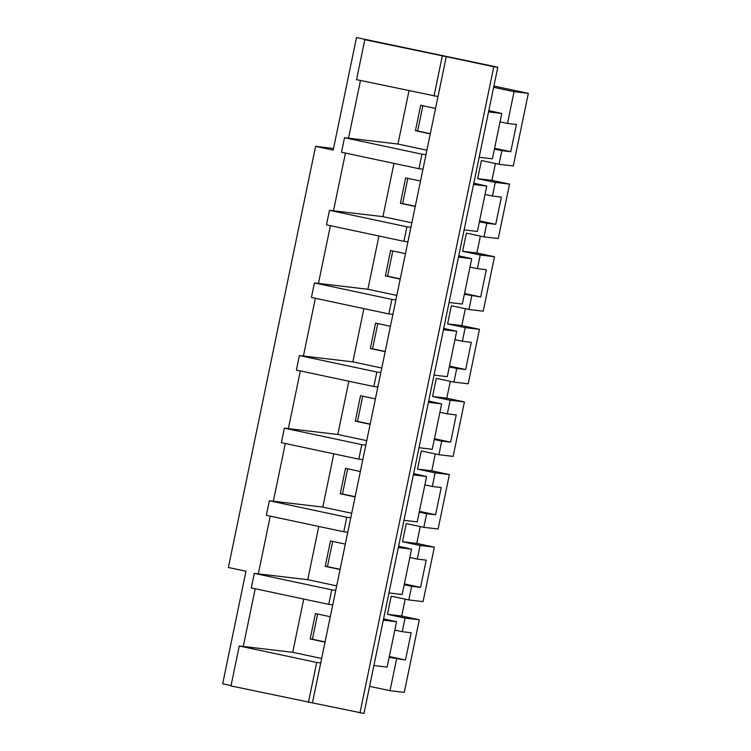 <?xml version="1.0" encoding="UTF-8"?>
<svg xmlns="http://www.w3.org/2000/svg" width="751" height="751" viewBox="0 0 751 751"><rect width="100%" height="100%" fill="white"/><g stroke="black" fill="none" stroke-linecap="round" stroke-linejoin="round"><path stroke-width="1.13" d="M303.742 599.054L292.712 652.319L239.259 645.991L230.989 685.926L312.444 702.87L438.002 96.579L356.547 79.634L364.817 39.7L368.825 40.169L356.5 37.55L333.191 150.097L315.589 146.351L333.528 148.473M356.5 37.55L497.81 67.224L363.982 713.45L312.444 702.87M315.589 146.351L228.379 567.493L245.981 571.229L222.671 683.776L231.064 685.56M465.198 327.643L479.457 329.332L468.183 383.789L453.923 382.109L456.739 368.488L465.648 369.548L471.29 342.315L462.381 341.264L465.198 327.643L447.596 323.906L451.36 305.751L468.962 309.496L483.212 311.186L494.496 256.72L476.894 252.984L480.387 236.114M450.168 400.255L464.418 401.945L453.144 456.401L438.884 454.712L441.71 441.1L450.619 442.151L456.251 414.928L447.343 413.867L450.168 400.255L432.567 396.509L436.322 378.363L453.923 382.109M435.129 472.867L449.38 474.557L438.105 529.014L423.855 527.324L426.671 513.712L435.58 514.764L441.222 487.54L432.313 486.479L435.129 472.867L417.528 469.122L421.283 450.966L438.884 454.712M420.091 545.479L434.35 547.16L423.066 601.617L408.816 599.936L411.632 586.315L420.541 587.376L426.183 560.143L417.274 559.091L420.091 545.479L402.489 541.734L406.253 523.578L423.855 527.324M389.168 657.35L405.502 659.988L411.144 632.755L402.236 631.704L405.052 618.082L419.311 619.772L404.273 692.384L390.022 690.695L369.586 686.348M396.594 658.927L390.022 690.695M464.353 294.298L480.687 296.936L486.329 269.703L477.42 268.651L480.236 255.04L494.496 256.72M471.778 295.885L468.962 309.496M479.382 221.686L486.817 223.272L484.001 236.884L498.251 238.574L509.535 184.117L491.924 180.371L495.425 163.502M486.817 223.272L495.726 224.324L501.368 197.1L492.459 196.039L495.275 182.427L509.535 184.117M395.899 299.884L391.891 299.405L388.877 313.927L311.43 297.462L314.444 282.939L391.891 299.405M392.895 314.406L388.877 313.927M380.86 372.496L376.852 372.017L373.848 386.54L296.392 370.074L299.405 355.552L376.852 372.017M377.856 387.018L373.848 386.54M365.821 445.099L361.813 444.63L358.809 459.152L281.362 442.677L284.366 428.154L361.813 444.63M362.817 459.621L358.809 459.152M350.792 517.711L346.774 517.242L343.77 531.764L266.323 515.289L269.327 500.767L346.774 517.242M347.779 532.234L343.77 531.764M335.753 590.324L331.745 589.845L328.731 604.367L251.285 587.902L254.289 573.379L331.745 589.845M332.74 604.846L328.731 604.367M320.715 662.936L316.706 662.457L308.436 702.392M378.926 236.002L367.896 289.266L314.444 282.939M363.888 308.614L352.857 361.879L299.405 355.552M348.849 381.226L337.819 434.482L284.366 428.154M333.81 453.839L322.789 507.094L269.327 500.767M318.781 526.442L307.75 579.706L254.289 573.379M239.259 645.991L316.706 662.457M407.924 241.794L403.916 241.324L406.929 226.802L410.938 227.271M403.916 241.324L326.469 224.849L329.473 210.327L406.929 226.802M393.965 163.399L382.935 216.654L329.473 210.327M422.963 169.182L418.955 168.712L421.959 154.19L425.967 154.668M418.955 168.712L341.508 152.237L344.512 137.715L421.959 154.19M360.48 80.47L348.52 138.193L344.512 137.715M243.268 646.461L255.218 588.737M258.306 573.848L270.257 516.125M273.336 501.246L285.296 443.512M288.375 428.633L300.334 370.91M303.413 356.021L315.364 298.297M318.452 283.409L330.402 225.685M333.482 210.806L345.441 153.082M473.515 184.502L486.761 186.07L473.787 183.206M486.761 186.07L477.364 231.449L464.118 229.881M458.485 257.114L471.722 258.682L458.748 255.819M471.722 258.682L462.325 304.061L449.079 302.493M443.447 329.717L456.692 331.285L443.71 328.431M456.692 331.285L447.296 376.673L434.05 375.106M428.408 402.329L441.654 403.897L428.671 401.043M441.654 403.897L432.257 449.276L419.011 447.709M413.369 474.942L426.615 476.51L413.641 473.646M426.615 476.51L417.218 521.889L403.972 520.321M398.33 547.554L411.576 549.122L398.603 546.259M411.576 549.122L402.179 594.501L388.934 592.933M495.275 182.427L477.674 178.682L481.429 160.536L499.03 164.272L513.29 165.962L528.328 93.349L514.069 91.669L507.488 123.436L500.063 121.85M494.421 149.083L501.856 150.66L499.03 164.272M485.024 194.462L492.459 196.039M480.236 255.04L462.635 251.294L466.399 233.139L484.001 236.884M469.985 267.074L477.42 268.651M454.956 339.677L462.381 341.264M449.314 366.91L456.739 368.488M439.917 412.29L447.343 413.867M434.275 439.523L441.71 441.1M424.878 484.902L432.313 486.479M419.236 512.126L426.671 513.712M409.839 557.514L417.274 559.091M405.052 618.082L387.45 614.346L391.215 596.191L408.816 599.936M404.198 584.738L411.632 586.315M394.801 630.117L402.236 631.704M383.301 620.157L396.547 621.725L383.564 618.871M396.547 621.725L387.14 667.113L373.895 665.546M514.069 91.669L493.642 87.323M493.914 86.036L528.328 93.349M497.81 67.224L493.792 66.745L359.973 712.971M493.792 66.745L446.272 56.644L438.002 96.579M488.554 111.89L501.799 113.457L492.403 158.836L479.157 157.269M501.799 113.457L488.826 110.604M501.856 150.66L510.764 151.711L516.406 124.488L507.488 123.436M479.457 329.332L461.856 325.587L465.348 308.727M464.418 401.945L446.817 398.199L450.309 381.339M449.38 474.557L431.778 470.811L435.27 453.942M434.35 547.16L416.749 543.424L420.241 526.554M419.311 619.772L401.71 616.027L405.202 599.167M400.245 278.884L387.591 276.19L392.811 250.975M385.207 351.487L372.552 348.793L377.772 323.587M370.177 424.099L357.514 421.405L362.733 396.19M355.139 496.711L342.475 494.017L347.694 468.802M340.1 569.314L327.436 566.63L332.665 541.415M325.061 641.927L312.407 639.232L317.626 614.027M415.284 206.272L402.62 203.577L407.849 178.362M430.323 133.659L417.659 130.965L422.879 105.76M364.817 39.7L446.272 56.644M494.59 148.276L510.764 151.711M389.328 656.543L405.502 659.988M404.367 583.931L420.541 587.376M419.405 511.328L435.58 514.764M434.444 438.715L450.619 442.151M449.483 366.103L465.648 369.548M464.512 293.491L480.687 296.936M479.551 220.888L495.726 224.324M433.994 96.1L442.264 56.165M408.995 90.787L397.964 144.051L426.897 150.2M397.964 144.051L348.52 138.193M435.542 108.444L420.701 105.29L415.434 130.702L430.276 133.866M415.434 130.702L417.659 130.965M382.935 216.654L411.858 222.812M420.504 181.057L405.662 177.903L400.396 203.314L415.247 206.469M367.896 289.266L396.819 295.415M405.465 253.669L390.623 250.515L385.357 275.927L400.208 279.081M352.857 361.879L381.79 368.028M390.436 326.281L375.584 323.118L370.327 348.53L385.169 351.693M337.819 434.482L366.751 440.64M375.397 398.884L360.546 395.73L355.289 421.142L370.13 424.296M322.789 507.094L351.712 513.252M360.358 471.497L345.516 468.342L340.25 493.754L355.092 496.909M307.75 579.706L336.673 585.855M345.319 544.109L330.478 540.945L325.211 566.367L340.062 569.521M292.712 652.319L321.635 658.467M330.28 616.721L315.439 613.558L310.172 638.97L325.023 642.133M400.396 203.314L402.62 203.577M310.172 638.97L312.407 639.232M325.211 566.367L327.436 566.63M340.25 493.754L342.475 494.017M355.289 421.142L357.514 421.405M370.327 348.53L372.552 348.793M385.357 275.927L387.591 276.19M477.674 178.682L491.924 180.371M462.635 251.294L476.894 252.984M387.45 614.346L401.71 616.027M402.489 541.734L416.749 543.424M417.528 469.122L431.778 470.811M432.567 396.509L446.817 398.199M447.596 323.906L461.856 325.587"/></g></svg>
